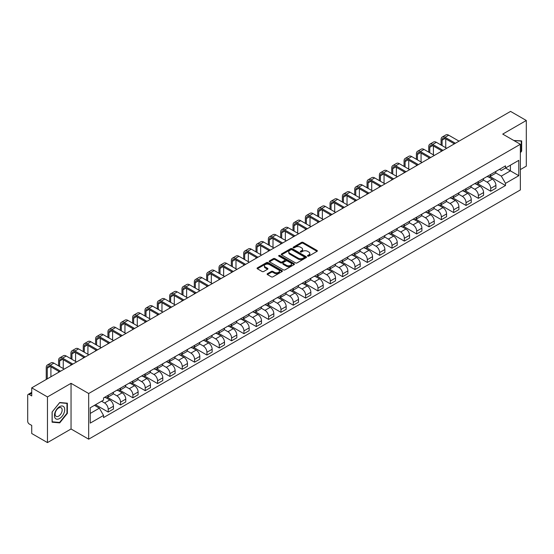 <?xml version="1.0" encoding="UTF-8"?>
<svg xmlns="http://www.w3.org/2000/svg" width="554" height="554" viewBox="0 0 554 554"><rect width="100%" height="100%" fill="white"/><g stroke="black" fill="none" stroke-linecap="round" stroke-linejoin="round"><path stroke-width="0.83" d="M307.712 256.121A0.769 0.443 0 0 0 308.8 256.121L317.047 251.357A1.101 0.637 0 0 0 317.366 250.914A1.101 0.637 0 0 0 317.047 250.463L303.073 242.396A1.101 0.637 0 0 0 301.521 242.396L293.267 247.16A0.769 0.443 0 0 0 294.354 247.783L295.427 247.167A3.511 2.029 0 0 1 300.393 247.167L301.556 247.839A3.511 2.029 0 0 1 302.588 249.272A3.511 2.029 0 0 1 301.556 250.713L300.49 251.329A0.769 0.443 0 0 0 301.577 251.952L302.643 251.336A3.511 2.029 0 0 1 307.615 251.336L308.779 252.008A3.511 2.029 0 0 1 309.804 253.441A3.511 2.029 0 0 1 308.779 254.875L307.712 255.491A0.769 0.443 0 0 0 307.712 256.121L307.712 255.491M267.437 273.683A1.101 0.637 0 0 0 267.118 274.126A1.101 0.637 0 0 0 267.437 274.576L271.356 276.841A1.101 0.637 0 0 0 272.907 276.841L282.069 271.55A1.101 0.637 0 0 0 282.395 271.107A1.101 0.637 0 0 0 282.069 270.657L268.094 262.589A1.101 0.637 0 0 0 266.543 262.589L257.381 267.88A1.101 0.637 0 0 0 257.063 268.323A1.101 0.637 0 0 0 257.381 268.773L262.118 271.508A1.101 0.637 0 0 0 263.669 271.508L267.596 269.244A1.101 0.637 0 0 0 267.914 268.794A1.101 0.637 0 0 0 267.596 268.344L265.241 266.993A2.936 1.697 0 0 1 264.383 265.795A2.936 1.697 0 0 1 266.197 264.223A2.936 1.697 0 0 1 269.396 264.59L278.6 269.902A2.936 1.697 0 0 1 279.458 271.107A2.936 1.697 0 0 1 277.644 272.672A2.936 1.697 0 0 1 274.445 272.305L272.907 271.418A1.101 0.637 0 0 0 271.356 271.418L267.437 273.683L267.437 274.576L271.356 272.333L271.356 271.418M88.682 393.513L71.044 383.326L47.471 396.934L31.73 387.848L510.559 111.402L526.3 120.488L502.727 134.096L520.365 144.275L88.682 393.513L88.682 439.177L520.365 189.946L520.365 144.275M295.504 262.901A1.101 0.637 0 0 0 297.055 262.901L306.217 257.61A1.101 0.637 0 0 0 306.535 257.167A1.101 0.637 0 0 0 306.217 256.717L292.242 248.649A1.101 0.637 0 0 0 290.691 248.649L281.529 253.94A1.101 0.637 0 0 0 281.203 254.383A1.101 0.637 0 0 0 281.529 254.833L295.504 262.901M279.154 256.287A0.769 0.443 0 0 1 279.936 256.398L279.936 255.484L294.146 263.683A1.101 0.637 0 0 1 294.465 264.133A1.101 0.637 0 0 1 294.146 264.583L284.985 269.874A1.101 0.637 0 0 1 283.433 269.874L269.459 261.8L269.459 260.906A1.101 0.637 0 0 0 269.133 261.356A1.101 0.637 0 0 0 269.459 261.8M269.459 260.906L273.378 258.642A1.101 0.637 0 0 1 274.929 258.642L280.594 261.917A1.101 0.637 0 0 0 282.152 261.917L284.749 260.415A1.101 0.637 0 0 0 285.075 259.964A1.101 0.637 0 0 0 284.749 259.514L278.849 256.107A0.769 0.443 0 0 1 279.936 255.484M47.471 396.934L47.471 442.598L31.73 433.512L31.73 425.43L29.279 424.018A2.237 1.295 -120 0 1 27.7 421.275L27.7 395.431A2.237 1.295 -120 0 1 28.164 394.406L31.73 392.343M520.365 169.579L526.3 166.152L526.3 120.488M47.471 442.598L71.044 428.99L88.682 439.177M31.73 387.848L31.73 395.93L29.279 394.517A2.237 1.295 -120 0 0 28.164 394.406M490.706 174.413A5.145 2.971 60 0 1 489.646 176.726L494.861 173.714A5.145 2.971 -120 0 0 495.927 171.401M483.303 179.96L487.07 182.134A5.145 2.971 60 0 1 490.706 188.436L495.927 185.424A5.145 2.971 -120 0 0 492.291 179.122L488.552 176.961M495.927 185.424L495.927 188.208L490.706 191.22L477.624 183.665M489.646 176.726A5.145 2.971 60 0 1 487.111 176.491M490.706 188.436L490.706 191.22M478.372 181.539A5.145 2.971 60 0 1 477.306 183.852L482.527 180.833A5.145 2.971 -120 0 0 483.587 178.526M465.284 190.791L478.372 198.346L483.587 195.333L483.587 192.543A5.145 2.971 -120 0 0 479.951 186.241L476.218 184.087M477.306 183.852A5.145 2.971 60 0 1 474.771 183.616M470.962 187.079L474.73 189.26A5.145 2.971 60 0 1 478.372 195.562L478.372 198.346M466.032 188.665A5.145 2.971 60 0 1 464.965 190.971L470.187 187.958A5.145 2.971 -120 0 0 471.253 185.652M452.943 197.91L466.032 205.465L471.253 202.452L471.253 199.669A5.145 2.971 -120 0 0 467.611 193.367L463.878 191.213M464.965 190.971A5.145 2.971 60 0 1 462.431 190.742M458.622 194.205L462.396 196.379A5.145 2.971 60 0 1 466.032 202.681L466.032 205.465M453.691 195.784A5.145 2.971 60 0 1 452.625 198.097L457.846 195.084A5.145 2.971 -120 0 0 458.913 192.771M440.61 205.035L453.691 212.591L458.913 209.578L458.913 206.794A5.145 2.971 -120 0 0 455.277 200.493L451.538 198.332M452.625 198.097A5.145 2.971 60 0 1 450.097 197.861M446.282 201.331L450.056 203.505A5.145 2.971 60 0 1 453.691 209.807L453.691 212.591M441.351 202.909A5.145 2.971 60 0 1 440.291 205.222L445.506 202.203A5.145 2.971 -120 0 0 446.572 199.897M428.27 212.161L441.358 219.716L446.572 216.704L446.572 213.913A5.145 2.971 -120 0 0 442.937 207.612L439.197 205.458M440.291 205.222A5.145 2.971 60 0 1 437.757 204.987M433.948 208.449L437.715 210.631A5.145 2.971 60 0 1 441.358 216.933L441.358 219.716M429.018 210.035A5.145 2.971 60 0 1 427.951 212.341L433.173 209.329A5.145 2.971 -120 0 0 434.239 207.023M415.929 219.28L429.018 226.835L434.239 223.823L434.239 221.039A5.145 2.971 -120 0 0 430.596 214.737L426.864 212.584M427.951 212.341A5.145 2.971 60 0 1 425.417 212.113M421.608 215.575L425.375 217.75A5.145 2.971 60 0 1 429.018 224.051L429.018 226.835M416.677 217.161A5.145 2.971 60 0 1 415.611 219.467L420.832 216.455A5.145 2.971 -120 0 0 421.899 214.142M403.589 226.406L416.677 233.961L421.899 230.949L421.899 228.165A5.145 2.971 -120 0 0 418.256 221.863L414.524 219.703M415.611 219.467A5.145 2.971 60 0 1 413.076 219.239M409.267 222.701L413.042 224.876A5.145 2.971 60 0 1 416.677 231.177L416.677 233.961M404.337 224.28A5.145 2.971 60 0 1 403.27 226.593L408.492 223.581A5.145 2.971 -120 0 0 409.558 221.268M391.256 233.532L404.337 241.087L409.558 238.075L409.558 235.284A5.145 2.971 -120 0 0 405.923 228.982L402.183 226.828M403.27 226.593A5.145 2.971 60 0 1 400.743 226.357M396.934 229.82L400.701 232.001A5.145 2.971 60 0 1 404.337 238.303L404.337 241.087M392.003 231.406A5.145 2.971 60 0 1 390.937 233.712L396.158 230.699A5.145 2.971 -120 0 0 397.218 228.393M378.915 240.658L392.003 248.206L397.218 245.193L397.218 242.41A5.145 2.971 -120 0 0 393.582 236.108L389.843 233.954M390.937 233.712A5.145 2.971 60 0 1 388.402 233.483M384.594 236.946L388.361 239.12A5.145 2.971 60 0 1 392.003 245.422L392.003 248.206M379.663 238.532A5.145 2.971 60 0 1 378.597 240.838L383.818 237.825A5.145 2.971 -120 0 0 384.885 235.512M366.575 247.776L379.663 255.332L384.885 252.319L384.885 249.535A5.145 2.971 -120 0 0 381.242 243.234L377.509 241.073M378.597 240.838A5.145 2.971 60 0 1 376.062 240.609M372.253 244.072L376.021 246.246A5.145 2.971 60 0 1 379.663 252.548L379.663 255.332M367.323 245.651A5.145 2.971 60 0 1 366.256 247.963L371.478 244.951A5.145 2.971 -120 0 0 372.544 242.638M354.241 254.902L367.323 262.457L372.544 259.445L372.544 256.654A5.145 2.971 -120 0 0 368.909 250.353L365.169 248.199M366.256 247.963A5.145 2.971 60 0 1 363.722 247.728M359.913 251.191L363.687 253.372A5.145 2.971 60 0 1 367.323 259.674L367.323 262.457M354.982 252.776A5.145 2.971 60 0 1 353.923 255.082L359.137 252.07A5.145 2.971 -120 0 0 360.204 249.764M341.901 262.028L354.982 269.576L360.204 266.564L360.204 263.78A5.145 2.971 -120 0 0 356.568 257.478L352.829 255.325M353.923 255.082A5.145 2.971 60 0 1 351.388 254.854M347.58 258.316L351.347 260.491A5.145 2.971 60 0 1 354.982 266.793L354.982 269.576M342.649 259.902A5.145 2.971 60 0 1 341.583 262.208L346.804 259.196A5.145 2.971 -120 0 0 347.864 256.883M329.561 269.147L342.649 276.702L347.87 273.69L347.87 270.906A5.145 2.971 -120 0 0 344.228 264.604L340.495 262.444M341.583 262.208A5.145 2.971 60 0 1 339.048 261.98M335.239 265.442L339.006 267.617A5.145 2.971 60 0 1 342.649 273.918L342.649 276.702M330.309 267.021A5.145 2.971 60 0 1 329.242 269.334L334.464 266.322A5.145 2.971 -120 0 0 335.53 264.009M317.22 276.273L330.309 283.828L335.53 280.816L335.53 278.025A5.145 2.971 -120 0 0 331.888 271.723L328.155 269.569M329.242 269.334A5.145 2.971 60 0 1 326.708 269.099M322.899 272.561L326.673 274.742A5.145 2.971 60 0 1 330.309 281.044L330.309 283.828M317.968 274.147A5.145 2.971 60 0 1 316.902 276.453L322.123 273.441A5.145 2.971 -120 0 0 323.19 271.135M304.887 283.399L317.968 290.947L323.19 287.935L323.19 285.151A5.145 2.971 -120 0 0 319.554 278.849L315.815 276.695M316.902 276.453A5.145 2.971 60 0 1 314.374 276.224M310.559 279.687L314.333 281.861A5.145 2.971 60 0 1 317.968 288.163L317.968 290.947M305.628 281.273A5.145 2.971 60 0 1 304.568 283.579L309.783 280.566A5.145 2.971 -120 0 0 310.849 278.253M292.547 290.518L305.635 298.073L310.849 295.06L310.849 292.277A5.145 2.971 -120 0 0 307.214 285.975L303.474 283.814M304.568 283.579A5.145 2.971 60 0 1 302.034 283.35M298.225 286.813L301.992 288.987A5.145 2.971 60 0 1 305.635 295.289L305.635 298.073M293.295 288.392A5.145 2.971 60 0 1 292.228 290.705L297.45 287.692A5.145 2.971 -120 0 0 298.516 285.379M280.206 297.643L293.295 305.199L298.516 302.186L298.516 299.395A5.145 2.971 -120 0 0 294.873 293.094L291.141 290.94M292.228 290.705A5.145 2.971 60 0 1 289.694 290.469M285.885 293.932L289.652 296.113A5.145 2.971 60 0 1 293.295 302.415L293.295 305.199M280.954 295.517A5.145 2.971 60 0 1 279.888 297.823L285.109 294.811A5.145 2.971 -120 0 0 286.176 292.505M267.866 304.769L280.954 312.324L286.176 309.305L286.176 306.521A5.145 2.971 -120 0 0 282.533 300.22L278.8 298.066M279.888 297.823A5.145 2.971 60 0 1 277.353 297.595M273.544 301.057L277.319 303.232A5.145 2.971 60 0 1 280.954 309.534L280.954 312.324M268.614 302.643A5.145 2.971 60 0 1 267.547 304.949L272.769 301.937A5.145 2.971 -120 0 0 273.835 299.624M255.532 311.888L268.614 319.443L273.835 316.431L273.835 313.647A5.145 2.971 -120 0 0 270.2 307.345L266.46 305.185M267.547 304.949A5.145 2.971 60 0 1 265.02 304.721M261.211 308.183L264.978 310.358A5.145 2.971 60 0 1 268.614 316.659L268.614 319.443M256.28 309.762A5.145 2.971 60 0 1 255.214 312.075L260.435 309.063A5.145 2.971 -120 0 0 261.495 306.75M243.192 319.014L256.28 326.569L261.495 323.557L261.495 320.766A5.145 2.971 -120 0 0 257.859 314.464L254.12 312.311M255.214 312.075A5.145 2.971 60 0 1 252.679 311.84M248.871 315.302L252.638 317.484A5.145 2.971 60 0 1 256.28 323.785L256.28 326.569M243.94 316.888A5.145 2.971 60 0 1 242.874 319.194L248.095 316.182A5.145 2.971 -120 0 0 249.162 313.876M230.852 326.14L243.94 333.695L249.162 330.676L249.162 327.892A5.145 2.971 -120 0 0 245.519 321.59L241.786 319.436M242.874 319.194A5.145 2.971 60 0 1 240.339 318.966M236.53 322.428L240.304 324.602A5.145 2.971 60 0 1 243.94 330.904L243.94 333.695M231.6 324.014A5.145 2.971 60 0 1 230.533 326.32L235.755 323.307A5.145 2.971 -120 0 0 236.821 320.995M218.518 333.259L231.6 340.814L236.821 337.802L236.821 335.018A5.145 2.971 -120 0 0 233.186 328.716L229.446 326.555M230.533 326.32A5.145 2.971 60 0 1 228.006 326.091M224.19 329.554L227.964 331.728A5.145 2.971 60 0 1 231.6 338.03L231.6 340.814M219.259 331.133A5.145 2.971 60 0 1 218.2 333.446L223.414 330.433A5.145 2.971 -120 0 0 224.481 328.12M206.178 340.385L219.259 347.94L224.481 344.927L224.481 342.137A5.145 2.971 -120 0 0 220.845 335.835L217.106 333.681M218.2 333.446A5.145 2.971 60 0 1 215.665 333.21M211.857 336.673L215.624 338.854A5.145 2.971 60 0 1 219.259 345.156L219.259 347.94M206.926 338.259A5.145 2.971 60 0 1 205.859 340.565L211.081 337.552A5.145 2.971 -120 0 0 212.14 335.246M193.838 347.51L206.926 355.066L212.147 352.046L212.147 349.262A5.145 2.971 -120 0 0 208.505 342.961L204.772 340.807M205.859 340.565A5.145 2.971 60 0 1 203.325 340.336M199.516 343.799L203.283 345.973A5.145 2.971 60 0 1 206.926 352.275L206.926 355.066M194.586 345.384A5.145 2.971 60 0 1 193.519 347.69L198.741 344.678A5.145 2.971 -120 0 0 199.807 342.365M181.497 354.629L194.586 362.184L199.807 359.172L199.807 356.388A5.145 2.971 -120 0 0 196.164 350.086L192.432 347.926M193.519 347.69A5.145 2.971 60 0 1 190.985 347.462M187.176 350.924L190.95 353.099A5.145 2.971 60 0 1 194.586 359.401L194.586 362.184M182.245 352.503A5.145 2.971 60 0 1 181.179 354.816L186.4 351.804A5.145 2.971 -120 0 0 187.467 349.491M169.164 361.755L182.245 369.31L187.467 366.298L187.467 363.507A5.145 2.971 -120 0 0 183.831 357.205L180.092 355.052M181.179 354.816A5.145 2.971 60 0 1 178.651 354.581M174.835 358.043L178.61 360.225A5.145 2.971 60 0 1 182.245 366.526L182.245 369.31M169.912 359.629A5.145 2.971 60 0 1 168.845 361.935L174.06 358.923A5.145 2.971 -120 0 0 175.126 356.617M156.824 368.881L169.912 376.436L175.126 373.417L175.126 370.633A5.145 2.971 -120 0 0 171.491 364.331L167.751 362.178M168.845 361.935A5.145 2.971 60 0 1 166.311 361.707M162.502 365.169L166.269 367.344A5.145 2.971 60 0 1 169.912 373.645L169.912 376.436M157.571 366.755A5.145 2.971 60 0 1 156.505 369.061L161.726 366.049A5.145 2.971 -120 0 0 162.793 363.736M144.483 376L157.571 383.555L162.793 380.543L162.793 377.759A5.145 2.971 -120 0 0 159.15 371.457L155.418 369.296M156.505 369.061A5.145 2.971 60 0 1 153.97 368.832M150.162 372.295L153.929 374.469A5.145 2.971 60 0 1 157.571 380.771L157.571 383.555M145.231 373.874A5.145 2.971 60 0 1 144.165 376.187L149.386 373.174A5.145 2.971 -120 0 0 150.453 370.861M132.143 383.126L145.231 390.681L150.453 387.668L150.453 384.878A5.145 2.971 -120 0 0 146.817 378.576L143.077 376.422M144.165 376.187A5.145 2.971 60 0 1 141.63 375.951M137.821 379.414L141.595 381.595A5.145 2.971 60 0 1 145.231 387.897L145.231 390.681M132.891 381A5.145 2.971 60 0 1 131.824 383.306L137.046 380.293A5.145 2.971 -120 0 0 138.112 377.987M119.809 390.251L132.891 397.807L138.112 394.787L138.112 392.003A5.145 2.971 -120 0 0 134.477 385.702L130.737 383.548M131.824 383.306A5.145 2.971 60 0 1 129.297 383.077M125.488 386.54L129.255 388.714A5.145 2.971 60 0 1 132.891 395.016L132.891 397.807M120.557 388.125A5.145 2.971 60 0 1 119.491 390.431L124.712 387.419A5.145 2.971 -120 0 0 125.772 385.106M107.469 397.37L120.557 404.926L125.772 401.913L125.772 399.129A5.145 2.971 -120 0 0 122.136 392.828L118.404 390.667M119.491 390.431A5.145 2.971 60 0 1 116.956 390.203M113.148 393.665L116.915 395.84A5.145 2.971 60 0 1 120.557 402.142L120.557 404.926M108.217 395.244A5.145 2.971 60 0 1 107.151 397.557L112.372 394.545A5.145 2.971 -120 0 0 113.438 392.232M95.523 404.725L108.217 412.051L113.438 409.039L113.438 406.248A5.145 2.971 -120 0 0 109.796 399.946L106.063 397.793M107.151 397.557A5.145 2.971 60 0 1 104.616 397.322M101.569 401.228L104.581 402.966A5.145 2.971 60 0 1 108.217 409.267L108.217 412.051M499.445 169.372L501.308 170.445L518.786 160.355L510.4 165.189L510.4 170.854L501.308 176.103L495.636 172.834M90.26 413.423L99.36 408.166L103.55 415.431L90.26 423.104L90.26 407.758L103.55 400.085L103.55 397.938L505.497 165.875L505.497 168.021L518.786 175.694L505.497 183.367L501.308 176.103M518.786 160.355L518.786 175.694M103.55 415.431L103.55 417.577L505.497 185.514L505.497 183.367M520.365 152.703L521.674 151.076L521.674 140.903L513.821 140.494L521.279 141.104L521.279 150.965L520.365 152.101M71.044 383.326L71.044 428.99M52.097 422.183L59.735 422.868L67.366 413.374L67.366 403.194L59.735 402.516L52.097 412.01L52.097 422.183M99.36 408.166L94.457 405.341M489.958 176.539L505.497 185.514M521.279 150.854L521.674 151.076M58.925 422.404L59.735 422.868M66.972 413.146L67.366 413.374M308.017 256.232L308.779 255.789A3.511 2.029 0 0 0 309.804 254.355L309.804 253.441M302.588 249.272L302.588 250.186A3.511 2.029 0 0 1 301.556 251.62L300.794 252.063M317.033 251.371L303.073 243.31A1.101 0.637 0 0 0 301.521 243.31L293.578 247.894M306.203 257.624L292.242 249.563A1.101 0.637 0 0 0 290.691 249.563L281.543 254.84L281.529 253.94M304.278 257.478A0.769 0.443 0 0 0 304.278 256.848L292.006 249.771A0.769 0.443 0 0 0 290.919 249.771L289.797 250.415A3.511 2.029 0 0 0 288.766 251.855A3.511 2.029 0 0 0 289.797 253.289L298.184 258.129A3.511 2.029 0 0 0 303.149 258.129L304.278 257.478L304.278 258.393A0.769 0.443 0 0 0 304.499 258.074L304.499 257.167M288.766 251.855L288.766 252.762A3.511 2.029 0 0 0 289.797 254.203L289.797 253.289M304.278 258.393L303.149 259.043A3.511 2.029 0 0 1 298.184 259.043L289.797 254.203M269.473 261.813L273.378 259.556L273.378 258.642M285.075 259.964L285.075 260.879A1.101 0.637 0 0 1 284.749 261.329L282.152 262.831A1.101 0.637 0 0 1 280.594 262.831L274.929 259.556A1.101 0.637 0 0 0 273.378 259.556M279.936 256.398L294.126 264.59M286.48 265.311A2.936 1.697 0 0 0 289.68 265.678A2.936 1.697 0 0 0 291.494 264.113A2.936 1.697 0 0 0 290.628 262.915L287.387 261.038A1.101 0.637 0 0 0 285.836 261.038L283.233 262.541A1.101 0.637 0 0 0 282.914 262.991A1.101 0.637 0 0 0 283.233 263.441L286.48 265.311L286.48 266.225A2.936 1.697 0 0 0 289.68 266.592A2.936 1.697 0 0 0 291.494 265.027L291.494 264.113M282.914 262.991L282.914 263.905A1.101 0.637 0 0 0 283.233 264.355L283.233 263.441M286.48 266.225L283.233 264.355M279.458 271.107L279.458 272.014A2.936 1.697 0 0 1 277.644 273.586A2.936 1.697 0 0 1 274.445 273.219L272.907 272.333A1.101 0.637 0 0 0 271.356 272.333M264.383 265.795L264.383 266.703A2.936 1.697 0 0 0 265.241 267.907L265.241 266.993M267.596 268.344L267.596 269.244L265.241 267.907M282.069 270.657L282.069 271.55L268.094 263.503A1.101 0.637 0 0 0 266.543 263.503L257.395 268.78M442.106 145.626L442.106 140.19A4.197 2.424 60 0 1 442.971 138.271A4.197 2.424 60 0 1 445.07 138.479L454.363 143.846M459.031 141.152L448.712 135.19A5.651 3.262 -120 0 0 445.887 134.913L442.244 137.011A5.651 3.262 -120 0 0 441.081 139.601L441.081 145.03M455.395 143.251L445.07 137.295A5.651 3.262 -120 0 0 442.244 137.011M441.081 150.418L441.081 151.519M445.741 147.724L445.741 138.867M520.788 140.827L521.279 141.104M64.029 407.058A7.271 4.197 120 0 0 57.007 408.942A7.271 4.197 120 0 0 55.123 418.138A7.271 4.197 120 0 0 62.145 416.255A7.271 4.197 120 0 0 64.029 407.058M61.688 408.263A4.979 2.874 120 0 0 61.127 407.744A4.979 2.874 120 0 0 56.494 410.071A4.979 2.874 120 0 0 55.587 415.853A4.979 2.874 120 0 0 56.148 416.366A4.979 2.874 120 0 0 60.781 414.046A4.979 2.874 120 0 0 61.688 408.263M59.576 422.46L52.18 421.795L52.18 411.941L59.576 402.737L66.972 403.402L66.972 413.256L59.576 422.46M66.48 403.118L66.972 403.402M429.766 152.752L429.766 147.316A4.197 2.424 60 0 1 430.638 145.397A4.197 2.424 60 0 1 432.736 145.605L442.03 150.965M446.69 148.271L436.372 142.316A5.651 3.262 -120 0 0 433.547 142.032L429.911 144.137A5.651 3.262 -120 0 0 428.741 146.72L428.741 152.156M443.055 150.376L432.736 144.414A5.651 3.262 -120 0 0 429.911 144.137M428.741 157.544L428.741 158.638M433.408 154.85L433.408 145.993M417.432 159.871L417.432 154.441A4.197 2.424 60 0 1 418.298 152.516A4.197 2.424 60 0 1 420.396 152.724L429.689 158.091M434.357 155.397L424.032 149.442A5.651 3.262 -120 0 0 421.206 149.158L417.571 151.256A5.651 3.262 -120 0 0 416.4 153.846L416.4 159.282M430.714 157.495L420.396 151.54A5.651 3.262 -120 0 0 417.571 151.256M416.4 164.67L416.4 165.764M421.068 161.976L421.068 153.112M405.092 166.996L405.092 161.56A4.197 2.424 60 0 1 405.957 159.642A4.197 2.424 60 0 1 408.056 159.85L417.349 165.217M422.016 162.523L411.698 156.56A5.651 3.262 -120 0 0 408.873 156.283L405.23 158.382A5.651 3.262 -120 0 0 404.06 160.972L404.06 166.401M418.381 164.621L408.056 158.666A5.651 3.262 -120 0 0 405.23 158.382M404.06 171.788L404.06 172.89M408.727 169.095L408.727 160.238M392.751 174.122L392.751 168.686A4.197 2.424 60 0 1 393.624 166.768A4.197 2.424 60 0 1 395.715 166.976L405.009 172.336M409.676 169.642L399.358 163.686A5.651 3.262 -120 0 0 396.532 163.402L392.897 165.507A5.651 3.262 -120 0 0 391.726 168.091L391.726 173.527M406.04 171.747L395.715 165.785A5.651 3.262 -120 0 0 392.897 165.507M391.726 178.914L391.726 180.008M396.387 176.22L396.387 167.363M380.411 181.241L380.411 175.812A4.197 2.424 60 0 1 381.284 173.887A4.197 2.424 60 0 1 383.382 174.095L392.675 179.461M397.343 176.768L387.017 170.812A5.651 3.262 -120 0 0 384.192 170.528L380.556 172.626A5.651 3.262 -120 0 0 379.386 175.216L379.386 180.652M393.7 178.866L383.382 172.91A5.651 3.262 -120 0 0 380.556 172.626M379.386 186.04L379.386 187.134M384.054 183.346L384.054 174.482M368.078 188.367L368.078 182.931A4.197 2.424 60 0 1 368.943 181.013A4.197 2.424 60 0 1 371.041 181.22L380.335 186.587M385.002 183.893L374.677 177.931A5.651 3.262 -120 0 0 371.852 177.654L368.216 179.752A5.651 3.262 -120 0 0 367.046 182.342L367.046 187.771M381.36 185.992L371.041 180.036A5.651 3.262 -120 0 0 368.216 179.752M367.046 193.159L367.046 194.26M371.713 190.465L371.713 181.608M355.737 195.493L355.737 190.057A4.197 2.424 60 0 1 356.603 188.138A4.197 2.424 60 0 1 358.701 188.346L367.994 193.706M372.662 191.012L362.344 185.057A5.651 3.262 -120 0 0 359.518 184.773L355.876 186.878A5.651 3.262 -120 0 0 354.705 189.461L354.705 194.897M369.026 193.117L358.701 187.155A5.651 3.262 -120 0 0 355.876 186.878M354.705 200.285L354.705 201.379M359.373 197.591L359.373 188.734M343.397 202.612L343.397 197.182A4.197 2.424 60 0 1 344.269 195.257A4.197 2.424 60 0 1 346.361 195.465L355.654 200.832M360.322 198.138L350.003 192.183A5.651 3.262 -120 0 0 347.178 191.899L343.542 193.997A5.651 3.262 -120 0 0 342.372 196.587L342.372 202.023M356.686 200.236L346.361 194.281A5.651 3.262 -120 0 0 343.542 193.997M342.372 207.411L342.372 208.505M347.039 204.717L347.039 195.853M331.057 209.737L331.057 204.301A4.197 2.424 60 0 1 331.929 202.383A4.197 2.424 60 0 1 334.027 202.591L343.321 207.958M347.988 205.264L337.663 199.302A5.651 3.262 -120 0 0 334.838 199.024L331.202 201.123A5.651 3.262 -120 0 0 330.032 203.713L330.032 209.142M344.346 207.362L334.027 201.407A5.651 3.262 -120 0 0 331.202 201.123M330.032 214.53L330.032 215.631M334.699 211.836L334.699 202.979M318.723 216.863L318.723 211.427A4.197 2.424 60 0 1 319.589 209.509A4.197 2.424 60 0 1 321.687 209.717L330.98 215.077M335.648 212.383L325.323 206.427A5.651 3.262 -120 0 0 322.504 206.143L318.862 208.249A5.651 3.262 -120 0 0 317.691 210.832L317.691 216.268M332.012 214.488L321.687 208.526A5.651 3.262 -120 0 0 318.862 208.249M317.691 221.655L317.691 222.75M322.359 218.962L322.359 210.104M306.383 223.982L306.383 218.553A4.197 2.424 60 0 1 307.248 216.628A4.197 2.424 60 0 1 309.347 216.836L318.64 222.202M323.307 219.509L312.989 213.553A5.651 3.262 -120 0 0 310.164 213.269L306.521 215.368A5.651 3.262 -120 0 0 305.358 217.957L305.358 223.394M319.672 221.607L309.347 215.651A5.651 3.262 -120 0 0 306.521 215.368M305.358 228.781L305.358 229.875M310.018 226.087L310.018 217.223M294.042 231.108L294.042 225.672A4.197 2.424 60 0 1 294.915 223.754A4.197 2.424 60 0 1 297.013 223.961L306.307 229.328M310.967 226.634L300.649 220.672A5.651 3.262 -120 0 0 297.823 220.395L294.188 222.493A5.651 3.262 -120 0 0 293.018 225.083L293.018 230.512M307.332 228.733L297.013 222.777A5.651 3.262 -120 0 0 294.188 222.493M293.018 235.9L293.018 237.001M297.685 233.206L297.685 224.349M281.709 238.234L281.709 232.798A4.197 2.424 60 0 1 282.575 230.879A4.197 2.424 60 0 1 284.673 231.087L293.966 236.447M298.634 233.753L288.309 227.798A5.651 3.262 -120 0 0 285.483 227.521L281.848 229.619A5.651 3.262 -120 0 0 280.677 232.202L280.677 237.638M294.991 235.859L284.673 229.896A5.651 3.262 -120 0 0 281.848 229.619M280.677 243.026L280.677 244.12M285.345 240.332L285.345 231.475M269.369 245.353L269.369 239.924A4.197 2.424 60 0 1 270.234 237.998A4.197 2.424 60 0 1 272.333 238.206L281.626 243.573M286.293 240.879L275.975 234.924A5.651 3.262 -120 0 0 273.15 234.64L269.507 236.745A5.651 3.262 -120 0 0 268.337 239.328L268.337 244.764M282.658 242.977L272.333 237.022A5.651 3.262 -120 0 0 269.507 236.745M268.337 250.152L268.337 251.246M273.004 247.458L273.004 238.594M257.028 252.479L257.028 247.042A4.197 2.424 60 0 1 257.901 245.124A4.197 2.424 60 0 1 259.992 245.332L269.286 250.699M273.953 248.005L263.635 242.043A5.651 3.262 -120 0 0 260.809 241.766L257.174 243.864A5.651 3.262 -120 0 0 256.003 246.454L256.003 251.883M270.317 250.103L259.992 244.148A5.651 3.262 -120 0 0 257.174 243.864M256.003 257.271L256.003 258.372M260.664 254.577L260.664 245.72M244.688 259.604L244.688 254.168A4.197 2.424 60 0 1 245.561 252.25A4.197 2.424 60 0 1 247.659 252.458L256.952 257.818M261.62 255.124L251.294 249.168A5.651 3.262 -120 0 0 248.469 248.891L244.833 250.99A5.651 3.262 -120 0 0 243.663 253.573L243.663 259.009M257.977 257.229L247.659 251.267A5.651 3.262 -120 0 0 244.833 250.99M243.663 264.397L243.663 265.491M248.331 261.703L248.331 252.846M232.355 266.723L232.355 261.294A4.197 2.424 60 0 1 233.22 259.369A4.197 2.424 60 0 1 235.318 259.577L244.612 264.944M249.279 262.25L238.954 256.294A5.651 3.262 -120 0 0 236.136 256.01L232.493 258.116A5.651 3.262 -120 0 0 231.323 260.699L231.323 266.135M245.637 264.348L235.318 258.393A5.651 3.262 -120 0 0 232.493 258.116M231.323 271.522L231.323 272.616M235.99 268.829L235.99 259.964M220.014 273.849L220.014 268.413A4.197 2.424 60 0 1 220.88 266.495A4.197 2.424 60 0 1 222.978 266.703L232.271 272.069M236.939 269.376L226.621 263.413A5.651 3.262 -120 0 0 223.795 263.136L220.153 265.234A5.651 3.262 -120 0 0 218.982 267.824L218.982 273.254M233.303 271.474L222.978 265.518A5.651 3.262 -120 0 0 220.153 265.234M218.982 278.641L218.982 279.742M223.65 275.947L223.65 267.09M207.674 280.975L207.674 275.539A4.197 2.424 60 0 1 208.546 273.621A4.197 2.424 60 0 1 210.645 273.828L219.931 279.188M224.599 276.494L214.28 270.539A5.651 3.262 -120 0 0 211.455 270.262L207.819 272.36A5.651 3.262 -120 0 0 206.649 274.943L206.649 280.379M220.963 278.6L210.645 272.637A5.651 3.262 -120 0 0 207.819 272.36M206.649 285.767L206.649 286.861M211.316 283.073L211.316 274.216M195.333 288.094L195.333 282.665A4.197 2.424 60 0 1 196.206 280.739A4.197 2.424 60 0 1 198.304 280.947L207.598 286.314M212.265 283.62L201.94 277.665A5.651 3.262 -120 0 0 199.115 277.381L195.479 279.486A5.651 3.262 -120 0 0 194.309 282.069L194.309 287.505M208.623 285.719L198.304 279.763A5.651 3.262 -120 0 0 195.479 279.486M194.309 292.893L194.309 293.987M198.976 290.199L198.976 281.335M183 295.22L183 289.784A4.197 2.424 60 0 1 183.866 287.865A4.197 2.424 60 0 1 185.964 288.073L195.257 293.44M199.925 290.746L189.6 284.784A5.651 3.262 -120 0 0 186.781 284.507L183.139 286.605A5.651 3.262 -120 0 0 181.968 289.195L181.968 294.624M196.289 292.844L185.964 286.889A5.651 3.262 -120 0 0 183.139 286.605M181.968 300.012L181.968 301.113M186.636 297.318L186.636 288.461M170.66 302.346L170.66 296.909A4.197 2.424 60 0 1 171.525 294.991A4.197 2.424 60 0 1 173.624 295.199L182.917 300.559M187.584 297.865L177.266 291.91A5.651 3.262 -120 0 0 174.441 291.633L170.798 293.731A5.651 3.262 -120 0 0 169.635 296.314L169.635 301.75M183.949 299.97L173.624 294.008A5.651 3.262 -120 0 0 170.798 293.731M169.635 307.138L169.635 308.232M174.295 304.444L174.295 295.587M158.319 309.464L158.319 304.035A4.197 2.424 60 0 1 159.192 302.11A4.197 2.424 60 0 1 161.29 302.318L170.584 307.685M175.244 304.991L164.926 299.035A5.651 3.262 -120 0 0 162.1 298.751L158.465 300.857A5.651 3.262 -120 0 0 157.294 303.44L157.294 308.876M171.608 307.089L161.29 301.134A5.651 3.262 -120 0 0 158.465 300.857M157.294 314.263L157.294 315.358M161.962 311.57L161.962 302.706M145.986 316.59L145.986 311.154A4.197 2.424 60 0 1 146.852 309.236A4.197 2.424 60 0 1 148.95 309.444L158.243 314.81M162.911 312.117L152.585 306.154A5.651 3.262 -120 0 0 149.76 305.877L146.124 307.976A5.651 3.262 -120 0 0 144.954 310.565L144.954 315.995M159.268 314.215L148.95 308.259A5.651 3.262 -120 0 0 146.124 307.976M144.954 321.382L144.954 322.483M149.622 318.688L149.622 309.831M133.646 323.716L133.646 318.28A4.197 2.424 60 0 1 134.511 316.362A4.197 2.424 60 0 1 136.609 316.569L145.903 321.936M150.57 319.236L140.252 313.28A5.651 3.262 -120 0 0 137.427 313.003L133.784 315.101A5.651 3.262 -120 0 0 132.614 317.684L132.614 323.12M146.935 321.341L136.609 315.378A5.651 3.262 -120 0 0 133.784 315.101M132.614 328.508L132.614 329.602M137.281 325.814L137.281 316.957M121.305 330.835L121.305 325.406A4.197 2.424 60 0 1 122.178 323.481A4.197 2.424 60 0 1 124.269 323.688L133.562 329.055M138.23 326.361L127.912 320.406A5.651 3.262 -120 0 0 125.086 320.122L121.451 322.227A5.651 3.262 -120 0 0 120.28 324.81L120.28 330.246M134.594 328.46L124.269 322.504A5.651 3.262 -120 0 0 121.451 322.227M120.28 335.634L120.28 336.728M124.948 332.94L124.948 324.076M108.965 337.961L108.965 332.525A4.197 2.424 60 0 1 109.837 330.606A4.197 2.424 60 0 1 111.936 330.814L121.229 336.181M125.897 333.487L115.571 327.525A5.651 3.262 -120 0 0 112.746 327.248L109.11 329.346A5.651 3.262 -120 0 0 107.94 331.936L107.94 337.365M122.254 335.586L111.936 329.63A5.651 3.262 -120 0 0 109.11 329.346M107.94 342.753L107.94 343.854M112.607 340.059L112.607 331.202M96.631 345.087L96.631 339.65A4.197 2.424 60 0 1 97.497 337.732A4.197 2.424 60 0 1 99.595 337.94L108.889 343.307M113.556 340.606L103.231 334.651A5.651 3.262 -120 0 0 100.412 334.374L96.77 336.472A5.651 3.262 -120 0 0 95.6 339.055L95.6 344.491M109.914 342.711L99.595 336.749A5.651 3.262 -120 0 0 96.77 336.472M95.6 349.879L95.6 350.973M100.267 347.185L100.267 338.328M84.291 352.206L84.291 346.776A4.197 2.424 60 0 1 85.157 344.851A4.197 2.424 60 0 1 87.255 345.059L96.548 350.426M101.216 347.732L90.898 341.776A5.651 3.262 -120 0 0 88.072 341.493L84.43 343.598A5.651 3.262 -120 0 0 83.259 346.181L83.259 351.617M97.58 349.83L87.255 343.875A5.651 3.262 -120 0 0 84.43 343.598M83.259 357.005L83.259 358.099M87.927 354.311L87.927 345.447M71.951 359.331L71.951 353.895A4.197 2.424 60 0 1 72.823 351.977A4.197 2.424 60 0 1 74.922 352.185L84.215 357.552M88.875 354.858L78.557 348.895A5.651 3.262 -120 0 0 75.732 348.618L72.096 350.717A5.651 3.262 -120 0 0 70.926 353.307L70.926 358.736M85.24 356.956L74.922 351.001A5.651 3.262 -120 0 0 72.096 350.717M70.926 364.123L70.926 365.224M75.593 361.43L75.593 352.573M59.617 366.457L59.617 361.021A4.197 2.424 60 0 1 60.483 359.103A4.197 2.424 60 0 1 62.581 359.311L71.875 364.677M76.542 361.977L66.217 356.021A5.651 3.262 -120 0 0 63.391 355.744L59.756 357.842A5.651 3.262 -120 0 0 58.585 360.425L58.585 365.862M72.899 364.082L62.581 358.119A5.651 3.262 -120 0 0 59.756 357.842M58.585 371.249L58.585 372.343M63.253 368.555L63.253 359.698M47.277 378.874L47.277 368.147A4.197 2.424 60 0 1 48.143 366.222A4.197 2.424 60 0 1 50.241 366.429L59.534 371.796M64.202 369.103L53.877 363.147A5.651 3.262 -120 0 0 51.058 362.863L47.415 364.968A5.651 3.262 -120 0 0 46.245 367.551L46.245 379.469M60.566 371.201L50.241 365.245A5.651 3.262 -120 0 0 47.415 364.968M50.913 376.775L50.913 366.817M120.557 402.142L125.772 399.129M132.891 395.016L138.112 392.003M145.231 387.897L150.453 384.878M157.571 380.771L162.793 377.759M169.912 373.645L175.126 370.633M182.245 366.526L187.467 363.507M194.586 359.401L199.807 356.388M206.926 352.275L212.147 349.262M219.259 345.156L224.481 342.137M231.6 338.03L236.821 335.018M243.94 330.904L249.162 327.892M256.28 323.785L261.495 320.766M268.614 316.659L273.835 313.647M280.954 309.534L286.176 306.521M293.295 302.415L298.516 299.395M305.635 295.289L310.849 292.277M317.968 288.163L323.19 285.151M330.309 281.044L335.53 278.025M342.649 273.918L347.87 270.906M354.982 266.793L360.204 263.78M367.323 259.674L372.544 256.654M379.663 252.548L384.885 249.535M392.003 245.422L397.218 242.41M404.337 238.303L409.558 235.284M416.677 231.177L421.899 228.165M429.018 224.051L434.239 221.039M441.358 216.933L446.572 213.913M453.691 209.807L458.913 206.794M466.032 202.681L471.253 199.669M478.372 195.562L483.587 192.543M108.217 409.267L113.438 406.248M104.581 402.966L109.796 399.946M116.915 395.84L122.136 392.828M129.255 388.714L134.477 385.702M141.595 381.595L146.817 378.576M153.929 374.469L159.15 371.457M166.269 367.344L171.491 364.331M178.61 360.225L183.831 357.205M190.95 353.099L196.164 350.086M203.283 345.973L208.505 342.961M215.624 338.854L220.845 335.835M227.964 331.728L233.186 328.716M240.304 324.602L245.519 321.59M252.638 317.484L257.859 314.464M264.978 310.358L270.2 307.345M277.319 303.232L282.533 300.22M289.652 296.113L294.873 293.094M301.992 288.987L307.214 285.975M314.333 281.861L319.554 278.849M326.673 274.742L331.888 271.723M339.006 267.617L344.228 264.604M351.347 260.491L356.568 257.478M363.687 253.372L368.909 250.353M376.021 246.246L381.242 243.234M388.361 239.12L393.582 236.108M400.701 232.001L405.923 228.982M413.042 224.876L418.256 221.863M425.375 217.75L430.596 214.737M437.715 210.631L442.937 207.612M450.056 203.505L455.277 200.493M462.396 196.379L467.611 193.367M474.73 189.26L479.951 186.241M487.07 182.134L492.291 179.122M31.73 393.098L29.279 394.517M308.779 255.789L308.779 254.875M300.49 251.952L300.49 251.329M301.556 251.62L301.556 250.713M293.267 247.783L293.267 247.16M301.521 243.31L301.521 242.396M303.073 243.31L303.073 242.396M317.047 251.357L317.047 250.463M290.691 249.563L290.691 248.649M292.242 249.563L292.242 248.649M306.217 257.61L306.217 256.717M298.184 259.043L298.184 258.129M303.149 259.043L303.149 258.129M274.929 259.556L274.929 258.642M280.594 262.831L280.594 261.917M282.152 262.831L282.152 261.917M284.749 261.329L284.749 260.415M294.146 264.583L294.146 263.683M272.907 272.333L272.907 271.418M274.445 273.219L274.445 272.305M257.381 268.773L257.381 267.88M266.543 263.503L266.543 262.589M268.094 263.503L268.094 262.589M445.07 137.295L448.712 135.19M442.106 140.19L445.07 138.479M432.736 144.414L436.372 142.316M429.766 147.316L432.736 145.605M420.396 151.54L424.032 149.442M417.432 154.441L420.396 152.724M408.056 158.666L411.698 156.56M405.092 161.56L408.056 159.85M395.715 165.785L399.358 163.686M392.751 168.686L395.715 166.976M383.382 172.91L387.017 170.812M380.411 175.812L383.382 174.095M371.041 180.036L374.677 177.931M368.078 182.931L371.041 181.22M358.701 187.155L362.344 185.057M355.737 190.057L358.701 188.346M346.361 194.281L350.003 192.183M343.397 197.182L346.368 195.465M334.027 201.407L337.663 199.302M331.057 204.301L334.027 202.591M321.687 208.526L325.323 206.427M318.723 211.427L321.687 209.717M309.347 215.651L312.989 213.553M306.383 218.553L309.347 216.836M297.013 222.777L300.649 220.672M294.042 225.672L297.013 223.961M284.673 229.896L288.309 227.798M281.709 232.798L284.673 231.087M272.333 237.022L275.975 234.924M269.369 239.924L272.333 238.206M259.992 244.148L263.635 242.043M257.028 247.042L259.992 245.332M247.659 251.267L251.294 249.168M244.688 254.168L247.659 252.458M235.318 258.393L238.954 256.294M232.355 261.294L235.318 259.577M222.978 265.518L226.621 263.413M220.014 268.413L222.978 266.703M210.645 272.637L214.28 270.539M207.674 275.539L210.645 273.828M198.304 279.763L201.94 277.665M195.333 282.665L198.304 280.947M185.964 286.889L189.6 284.784M183 289.784L185.964 288.073M173.624 294.008L177.266 291.91M170.66 296.909L173.624 295.199M161.29 301.134L164.926 299.035M158.319 304.035L161.29 302.318M148.95 308.259L152.585 306.154M145.986 311.154L148.95 309.444M136.609 315.378L140.252 313.28M133.646 318.28L136.609 316.569M124.269 322.504L127.912 320.406M121.305 325.406L124.269 323.688M111.936 329.63L115.571 327.525M108.965 332.525L111.936 330.814M99.595 336.749L103.231 334.651M96.631 339.65L99.595 337.94M87.255 343.875L90.898 341.776M84.291 346.776L87.255 345.059M74.922 351.001L78.557 348.895M71.951 353.895L74.922 352.185M62.581 358.119L66.217 356.021M59.617 361.021L62.581 359.311M50.241 365.245L53.877 363.147M47.277 368.147L50.241 366.429"/></g></svg>
